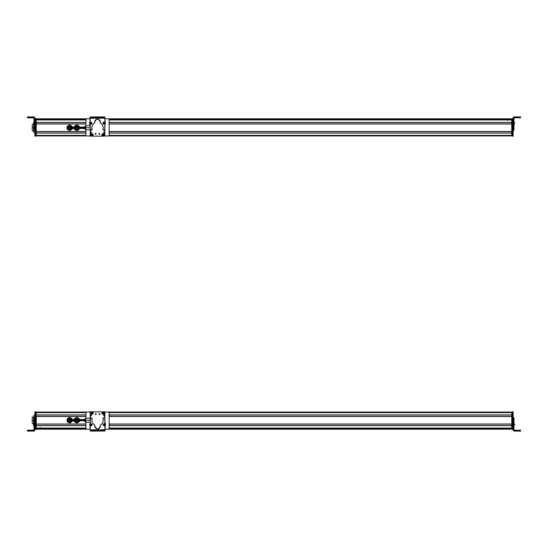 <?xml version="1.0" encoding="UTF-8"?>
<svg xmlns="http://www.w3.org/2000/svg" width="548" height="548" viewBox="0 0 548 548"><rect width="100%" height="100%" fill="white"/><g stroke="black" fill="none" stroke-linecap="round" stroke-linejoin="round"><path stroke-width="0.82" d="M511.764 412.075L108.607 412.075L511.764 412.075M86.474 412.075L36.236 412.075L86.474 412.075M511.764 412.623L109.107 412.623L511.764 412.623L511.764 414.932L109.141 414.932L511.764 414.932L511.764 412.623M85.974 412.623L36.236 412.623L85.974 412.623M36.236 414.932L36.236 412.623L36.236 414.932L85.94 414.932L36.236 414.932M511.764 415.014L109.141 415.014L511.764 415.014M85.94 415.014L36.236 415.014L85.94 415.014M511.764 416.425L109.141 416.425L511.764 416.425M85.94 416.425L36.236 416.425L85.94 416.425M511.764 416.507L109.141 416.507L511.764 416.507L511.764 424.029L109.141 424.029L511.764 424.029L511.764 416.507M85.94 416.507L36.236 416.507L85.94 416.507M36.236 424.029L36.236 416.507L36.236 424.029L85.94 424.029L36.236 424.029M511.764 424.111L109.141 424.111L511.764 424.111M85.94 424.111L36.236 424.111L85.94 424.111M511.764 425.522L109.141 425.522L511.764 425.522M85.94 425.522L36.236 425.522L85.94 425.522M511.764 425.604L109.141 425.604L511.764 425.604L511.764 428.077L109.141 428.077L511.764 428.077L511.764 425.604M85.94 425.604L36.236 425.604L85.94 425.604M36.236 428.077L36.236 425.604L36.236 428.077L85.94 428.077L36.236 428.077M511.764 428.159L109.141 428.159L511.764 428.159M85.94 428.159L36.236 428.159L85.94 428.159M511.764 428.406L109.141 428.406L511.764 428.406M85.94 428.406L36.236 428.406L85.94 428.406M40.381 428.344L85.94 428.344L40.381 428.344M109.141 428.344L507.619 428.344L109.141 428.344M511.764 429.091L108.799 429.091L511.764 429.091M86.283 429.091L36.236 429.091L86.283 429.091M511.764 429.111L108.771 429.111L511.764 429.111M86.317 429.111L36.236 429.111L86.317 429.111M511.764 429.194L108.607 429.194L511.764 429.194M86.474 429.194L36.236 429.194L86.474 429.194M67.315 418.919L66.966 419.213L67.431 422.042L66.966 419.213L67.198 420.624L66.966 419.213L69.178 417.391L66.966 419.213L69.178 417.391L71.87 418.398L69.178 417.391L71.87 418.398L72.103 419.816M71.904 421.583L70.117 423.049L72.336 421.227L70.117 423.049L67.431 422.042L70.062 422.7L67.431 422.042L67.198 420.624M79.316 421.652L79.316 420.912L79.316 421.652L79.316 420.912L79.316 421.652L76.83 423.09L79.316 421.652L76.83 423.09L74.343 421.652L76.83 423.09M74.446 418.727L74.343 419.528L74.343 418.788L74.343 419.528L74.343 418.788L76.83 417.35L74.343 418.788L76.83 417.35L79.316 418.788L79.316 419.528L79.316 418.788L76.83 417.35L79.316 418.788L79.316 419.528M75.59 422.371L74.343 421.652L74.343 420.912M34.031 431.009L28.229 431.009L28.229 430.18L33.613 430.18L34.031 429.769L33.613 430.18L27.4 430.187L28.229 430.18L28.229 431.009L34.031 431.009L34.853 430.18L34.853 422.57L34.853 430.269L34.031 431.009L34.031 426.782L34.031 431.098L34.853 430.269L34.853 429.392L34.853 430.269L34.031 431.009M34.031 425.385L34.031 426.782L34.853 426.782L34.031 426.782L34.031 425.385L34.853 425.385L34.031 425.385L34.031 424.686L34.031 425.385M34.031 423.988L34.031 424.686L34.853 424.686L34.031 424.686L34.031 423.988L34.853 423.988L34.031 423.988L34.031 422.57L34.031 423.988M34.031 420.117L34.031 422.57L34.853 422.57L34.031 422.57L34.031 420.117L34.853 420.117L34.031 420.117M34.031 418.11L34.031 420.056L34.853 420.056L34.031 420.056L34.031 418.11L34.853 418.11L34.031 418.11L34.031 417.713L34.031 418.11M28.229 431.098L34.031 431.098L27.4 431.091L32.99 431.05L27.4 431.043L28.229 431.009L27.4 431.016L27.4 430.187L27.4 431.043L32.99 431.05L28.229 431.098M34.031 417.734L34.853 417.734M33.421 425.289L33.421 424.364M34.031 423.707L33.421 424.221L33.421 425.351L34.031 425.865M34.031 425.303L34.031 425.817M34.031 423.81L34.031 424.31L34.031 423.81M34.031 423.762L33.421 424.282L33.421 425.323M33.421 425.18L33.421 424.693L33.421 425.18M34.853 412.158L35.682 412.158L35.682 429.111L34.853 429.111L35.682 429.392L35.682 412.158L34.853 411.849L34.853 422.57L34.853 412.329M35.682 429.392L34.853 429.392M34.853 411.884L35.682 411.884L34.853 411.884M34.853 411.849L35.682 411.849M33.613 423.46L32.229 423.46L32.229 420.316L33.613 420.316L32.229 420.316L32.229 417.138L33.613 417.138M33.613 415.679L33.613 424.022L33.613 422.631L34.031 422.631L33.613 422.631L33.613 415.679L34.853 415.679L33.613 415.679M34.031 418.008L33.613 418.008L34.031 418.008M36.236 429.248L36.236 412.021L36.236 429.248L35.682 429.248L36.236 429.248M35.682 428.974L36.236 428.974L35.682 428.974M35.682 412.295L36.236 412.295L35.682 412.295M35.682 412.021L36.236 412.021L35.682 412.021M40.381 428.159L36.236 428.207L40.381 428.207L40.381 427.474M109.36 424.111L109.353 425.522L109.36 424.111M109.367 416.425L109.367 415.014L109.367 416.425M90.447 423.851A0.555 0.555 0 0 0 90.208 424.221A0.555 0.555 0 0 1 90.783 423.762A0.555 0.555 0 0 0 90.769 423.762M89.865 425.481L90.489 418.193L91.167 417.809L92.112 418.48L91.872 420.227C91.948 422.296 92.859 423.899 94.592 425.029L94.811 426.097C96.674 429.653 98.517 429.639 100.339 426.063L100.544 424.995C102.264 423.844 103.154 422.227 103.209 420.158L102.949 418.419L103.887 417.734L104.565 418.11L105.463 424.686L104.901 426.782L104.928 431.009L104.908 429.769L90.269 429.851L89.865 425.481A1.384 1.384 0 0 1 89.673 424.782A1.384 1.384 0 0 0 89.865 425.481A2.713 2.713 0 0 1 90.249 426.817L90.276 431.098L104.915 431.009L105.278 425.378A2.767 2.767 0 0 0 104.901 426.782L104.921 430.18L104.079 430.187L104.908 430.18L104.908 429.769L104.908 430.18L91.105 430.262L91.105 431.091L90.276 431.098L91.105 431.091L90.276 431.098L90.269 429.851L104.908 429.769L104.928 431.009L104.901 426.782A2.767 2.767 0 0 1 105.278 425.385A1.384 1.384 0 0 0 105.463 424.686L104.565 418.11A6.912 6.912 0 0 1 104.853 420.117L104.874 422.57A2.856 2.856 0 0 0 104.874 422.59L104.853 420.117A6.912 6.912 0 0 0 104.565 418.11A0.555 0.555 0 0 0 103.887 417.734L102.969 418.569A0.555 0.555 0 0 1 103.353 417.884L102.949 418.419A0.555 0.555 0 0 0 102.969 418.569A5.665 5.665 0 0 1 100.544 424.995A5.665 5.665 0 0 0 103.209 420.158M91.228 424.022L91.817 424.864L91.228 424.022L90.201 424.316M90.961 425.563L91.941 425.214L90.961 425.563M104.928 424.227L103.901 423.947M103.353 417.877L102.949 418.419A0.555 0.555 0 0 1 103.353 417.877M100.544 424.995A0.555 0.555 0 0 0 100.284 425.467L100.291 425.57A0.555 0.555 0 0 1 100.524 425.008M100.284 425.467A0.555 0.555 0 0 0 100.291 425.57A2.767 2.767 0 0 1 97.592 428.844A2.767 2.767 0 0 1 94.852 425.597L94.592 425.029C92.859 423.899 91.948 422.296 91.872 420.227L92.112 418.48L91.167 417.809A0.555 0.555 0 0 0 90.489 418.193L90.221 422.679A2.671 2.671 0 0 1 89.858 424.084A2.671 2.671 0 0 0 89.872 424.063M94.797 425.248A0.555 0.555 0 0 1 94.852 425.597A0.555 0.555 0 0 0 94.859 425.501L94.592 425.029A0.555 0.555 0 0 1 94.783 425.227M92.639 423.029A5.665 5.665 0 0 0 94.592 425.029A0.555 0.555 0 0 1 94.859 425.501L94.592 425.029A5.665 5.665 0 0 1 92.091 418.638A0.555 0.555 0 0 0 92.112 418.48A0.555 0.555 0 0 1 92.098 418.59M90.276 430.269L91.105 430.262L90.276 430.269L91.084 430.262L90.276 430.269L90.276 431.098M105.456 424.755A1.384 1.384 0 0 1 105.298 425.344M105.291 424.029A1.384 1.384 0 0 1 105.463 424.686A1.384 1.384 0 0 0 105.264 423.988A2.856 2.856 0 0 1 104.874 422.57M103.901 417.727A0.555 0.555 0 0 1 104.394 417.85M94.852 425.597A2.767 2.767 0 0 0 94.811 426.18M96.763 428.721A2.767 2.767 0 0 0 100.339 426.063M91.879 419.864A5.665 5.665 0 0 0 91.872 420.227M91.715 417.953A0.555 0.555 0 0 1 92.112 418.48A0.555 0.555 0 0 0 91.701 417.953M90.489 418.193A7.775 7.775 0 0 0 90.208 420.33A7.775 7.775 0 0 1 90.434 418.425M89.673 424.782A1.384 1.384 0 0 1 89.858 424.084A1.384 1.384 0 0 0 89.673 424.782M91.879 425.467L91.153 425.803L90.091 425.001L90.338 424.042L91.071 423.707L92.133 424.515L91.879 425.467L92.133 424.515L91.071 423.707L90.338 424.042L90.091 425.001L91.153 425.803L91.879 425.467A0.555 0.555 0 0 1 91.393 425.769M104.353 423.679A0.555 0.555 0 0 0 104.079 423.762A0.555 0.555 0 0 1 104.921 424.159M96.701 431.057L97.599 431.05L96.701 431.057L96.695 430.228L104.908 430.18L104.915 431.009L104.086 431.016L104.915 431.009L104.086 431.016L104.079 430.187L104.086 431.016L99.325 431.043L99.318 430.214L99.325 431.043L98.496 431.05L98.489 430.221L98.496 431.05L97.599 431.05L97.592 430.228L97.599 431.05L96.701 431.057L96.695 430.228L96.701 431.057L95.873 431.064L95.866 430.235L96.695 430.228L96.701 431.057M95.873 431.064L91.105 431.091L91.105 430.262L95.866 430.235L95.873 431.064M91.132 425.289L91.091 424.221L91.132 425.289M90.715 424.769L90.927 425.111L91.509 424.741L90.9 424.419L90.927 425.111L91.509 424.741L90.9 424.419L91.509 424.741L90.927 425.111L90.9 424.419L91.112 424.755L90.715 424.769L91.112 424.755L90.9 424.419L91.509 424.741L90.927 425.111L91.112 424.755L90.927 425.111L90.715 424.769M105.024 424.31L103.791 423.81L103.175 424.323L103.182 425.317L104.415 425.817L105.031 425.303L105.024 424.31L105.031 425.303L104.415 425.817L103.182 425.317L103.175 424.323L103.791 423.81L105.024 424.31M104.264 425.323L103.942 424.303L104.264 425.323M103.723 424.933L104.394 425.084L104.483 424.693L103.812 424.542L103.723 424.933L103.812 424.542L103.723 424.933L104.394 425.084L104.189 424.426L103.812 424.542L104.483 424.693L104.394 425.084L103.723 424.933L104.189 424.426L104.394 425.084L103.723 424.933M99.113 413.952L99.88 414.172L99.051 414.172A0.411 0.411 0 0 1 99.469 413.761A0.411 0.411 0 0 1 99.88 414.172A0.411 0.411 0 0 1 99.469 414.589A0.411 0.411 0 0 1 99.051 414.172A0.411 0.411 0 0 0 99.387 414.583M99.051 414.172L99.88 414.172A0.411 0.411 0 0 0 99.88 414.165M99.544 413.767A0.411 0.411 0 0 0 99.14 413.925M104.894 412.158L104.874 422.405L104.62 411.884L104.874 422.405L104.62 411.884L90.536 411.849L104.62 411.884L90.536 411.849L90.242 419.535M90.228 426.508L90.262 429.221M96.044 414.384A0.411 0.411 0 0 0 96.106 414.165L95.277 414.165A0.411 0.411 0 0 1 95.695 413.747A0.411 0.411 0 0 1 96.106 414.165A0.411 0.411 0 0 1 95.688 414.576A0.411 0.411 0 0 1 95.277 414.165A0.411 0.411 0 0 0 95.612 414.569M95.77 413.761A0.411 0.411 0 0 0 95.359 413.911M101.942 413.165L101.942 413.165A1.103 1.103 0 0 1 103.051 412.062A1.103 1.103 0 0 1 104.154 413.165A1.103 1.103 0 0 1 103.045 414.267A1.103 1.103 0 0 1 101.942 413.165C102.675 414.589 103.414 414.589 104.154 413.165L104.154 413.165C103.421 411.74 102.682 411.74 101.942 413.165M90.989 413.137L90.989 413.137A1.103 1.103 0 0 1 92.098 412.034A1.103 1.103 0 0 1 93.201 413.144A1.103 1.103 0 0 1 92.091 414.247A1.103 1.103 0 0 1 90.989 413.137C91.722 414.562 92.461 414.569 93.201 413.144L93.201 413.144C92.468 411.719 91.728 411.712 90.989 413.137M103.62 415.466A0.459 0.459 0 0 0 104.072 415.925A0.459 0.459 0 0 0 104.531 415.473A0.459 0.459 0 0 1 104.072 415.925A0.459 0.459 0 0 1 103.62 415.466A0.459 0.459 0 0 0 103.62 415.466A0.459 0.459 0 0 1 104.072 415.014A0.459 0.459 0 0 1 104.531 415.473L103.62 415.466L104.531 415.473M90.687 415.185A0.459 0.459 0 0 0 91.064 415.898A0.459 0.459 0 0 0 91.523 415.446A0.459 0.459 0 0 1 91.064 415.898A0.459 0.459 0 0 1 90.612 415.439A0.459 0.459 0 0 1 91.064 414.987A0.459 0.459 0 0 1 91.523 415.446L90.612 415.439L91.523 415.446M95.277 414.165L96.106 414.165M95.879 413.98L95.455 414.329M90.221 412.295L90.221 419.761L90.502 412.021M90.221 427.926L90.221 426.488L90.221 427.926M99.229 414.329L99.654 413.98M103.819 412.514L103.647 412.719A0.747 0.747 0 0 0 103.394 412.507L103.832 412.5L102.517 414.041C103.757 414.213 104.195 413.699 103.832 412.5L103.819 412.514M102.277 413.815L103.579 412.288C102.339 412.117 101.901 412.637 102.264 413.829L102.277 413.815M103.565 412.302L102.298 413.788C101.949 412.651 102.366 412.165 103.538 412.329C102.38 412.178 101.962 412.665 102.298 413.788L102.264 413.829C101.901 412.637 102.339 412.117 103.579 412.288M103.832 412.5C104.195 413.699 103.757 414.213 102.517 414.041L102.551 414C103.716 414.151 104.127 413.665 103.791 412.541L103.832 412.5M103.791 412.541C104.147 413.678 103.73 414.165 102.551 414L103.791 412.541M91.105 413.343L91.358 413.247A0.747 0.747 0 0 0 91.475 413.555L91.091 413.343L92.982 412.63C91.982 411.884 91.345 412.123 91.091 413.343L91.105 413.343C91.345 412.123 91.982 411.884 92.982 412.63L92.934 412.644C91.989 411.952 91.386 412.178 91.139 413.322L91.091 413.343M92.831 413.041L91.475 413.555M92.715 412.726L91.358 413.247M91.256 413.637L91.208 413.658C92.208 414.398 92.845 414.158 93.098 412.939L93.05 412.959C92.811 414.124 92.208 414.35 91.256 413.637C92.208 414.329 92.804 414.103 93.05 412.959L93.085 412.945C92.845 414.158 92.208 414.398 91.208 413.658L91.256 413.637M91.139 413.322C91.379 412.165 91.982 411.938 92.934 412.644L91.139 413.322M109.141 412.85A0.829 0.829 0 0 0 108.312 412.021L104.853 412.021L108.312 412.021A0.829 0.829 0 0 1 109.141 412.85L109.141 428.42A0.829 0.829 0 0 1 108.312 429.248A0.829 0.829 0 0 0 109.141 428.42L109.141 412.85M86.769 412.021L90.283 412.021L86.769 412.021A0.829 0.829 0 0 0 85.94 412.85L85.94 418.193L85.94 412.85A0.829 0.829 0 0 1 86.769 412.021L90.283 412.021L86.769 412.021M86.769 429.248L90.269 429.248L86.769 429.248A0.829 0.829 0 0 1 85.94 428.42L85.94 422.248L85.94 428.42A0.829 0.829 0 0 0 86.769 429.248L90.269 429.248L86.769 429.248M104.921 429.248L108.312 429.248L104.921 429.248M85.94 418.193L85.94 412.85L85.94 418.193M104.853 412.021L108.312 412.021L104.853 412.021M69.651 419.528L84.7 419.528L84.7 419.145L84.7 420.22L68.959 420.22A0.692 0.692 0 0 1 69.651 419.528A0.692 0.692 0 0 1 70.343 420.22A0.692 0.692 0 0 1 69.651 420.912A0.692 0.692 0 0 1 68.959 420.22L73.795 420.22L73.795 420.912L73.795 419.528L73.795 420.22L84.7 420.22L84.7 421.296L84.7 420.734L69.651 420.912M85.748 420.22L90.208 420.22L85.748 420.22L90.208 420.22L85.748 420.22L90.208 420.22L85.748 420.22L85.748 418.193L90.221 418.193L85.748 418.193L85.748 420.22L90.208 420.22L85.748 420.22L85.748 422.248L90.221 422.248L85.748 422.248L85.748 420.22M78.248 419.446A1.617 1.617 0 0 1 78.289 419.528A1.617 1.617 0 0 0 75.371 419.528A1.617 1.617 0 0 1 78.248 419.446L78.645 419.227L78.248 419.446M78.289 420.912A1.617 1.617 0 0 1 75.371 420.912A1.617 1.617 0 0 0 75.412 420.994L75.014 421.213A2.069 2.069 0 0 1 74.877 420.912A2.069 2.069 0 0 0 75.014 421.213L75.412 420.994A1.617 1.617 0 0 0 78.289 420.912M74.624 421.426A2.514 2.514 0 0 1 74.412 420.912A2.514 2.514 0 0 0 79.248 420.912A2.514 2.514 0 0 1 74.624 421.426M74.412 419.528A2.514 2.514 0 0 1 79.248 419.528A2.514 2.514 0 0 0 74.412 419.528M74.877 419.528A2.069 2.069 0 0 1 78.782 419.528A2.069 2.069 0 0 0 74.877 419.528M78.782 420.912A2.069 2.069 0 0 1 75.014 421.213A2.069 2.069 0 0 0 78.782 420.912M84.7 419.528L84.7 420.734A0.829 0.397 0 0 0 85.529 421.131L85.529 418.316L85.529 421.131A0.829 0.397 180 0 1 84.7 420.734L84.7 419.145L85.529 418.316L84.7 419.145M84.7 420.22L84.7 420.734M71.069 419.446A1.617 1.617 0 0 1 71.11 419.528A1.617 1.617 0 0 0 68.877 418.802A1.617 1.617 0 0 0 68.233 420.994A1.617 1.617 0 0 1 68.877 418.802A1.617 1.617 0 0 1 71.069 419.446L71.466 419.227L71.069 419.446M71.11 420.912A1.617 1.617 0 0 1 68.233 420.994L67.836 421.213A2.069 2.069 0 0 1 68.658 418.405A2.069 2.069 0 0 1 71.603 419.528A2.069 2.069 0 0 0 68.658 418.405A2.069 2.069 0 0 0 67.836 421.213L68.233 420.994A1.617 1.617 0 0 0 71.11 420.912M67.445 421.426A2.514 2.514 0 0 1 68.445 418.014A2.514 2.514 0 0 1 72.069 419.528A2.514 2.514 0 0 0 68.445 418.014A2.514 2.514 0 0 0 69.932 422.72A2.514 2.514 0 0 0 72.069 420.912A2.514 2.514 0 0 1 67.445 421.426M71.603 420.912A2.069 2.069 0 0 1 67.836 421.213A2.069 2.069 0 0 0 71.603 420.912M513.147 412.123L512.318 411.843L512.318 429.351L512.318 411.843L513.147 411.843L512.318 412.123L513.147 412.123L513.147 420.282L513.147 412.123M513.147 413.144C513.147 411.719 513.147 411.719 513.147 413.144M513.147 429.077L512.318 429.077L513.147 429.077M513.147 429.351L512.318 429.351L513.147 429.351L513.147 430.255L513.147 429.351M513.969 425.426L513.969 417.747L513.969 418.151L513.147 418.151L513.147 430.255L513.147 424.727L513.969 424.727L513.969 425.426L513.147 425.426L513.969 425.426L513.969 426.769L513.969 423.782L513.969 425.296M513.969 429.803L513.969 426.769L513.147 426.769L513.969 426.769L513.969 429.803L514.387 430.221L519.771 430.221L519.771 431.05L513.969 431.05L513.147 430.221L513.969 431.084L520.6 431.07L513.969 431.084L513.147 430.255L513.969 431.084L520.6 431.077L515.01 431.064L520.6 431.064L520.6 430.221L520.6 431.05L519.771 431.05L519.771 430.221L520.6 430.221L514.387 430.221L513.969 429.803M513.147 417.768L513.969 417.768M513.147 420.282L513.147 418.151L513.969 418.151L513.969 420.282L513.147 420.282L513.969 420.378L513.147 420.282M513.147 422.631L513.147 420.378L513.969 420.378L513.969 422.631L513.147 422.631L513.969 422.672L513.147 422.631M513.147 424.029L513.147 422.672L513.969 422.672L513.969 424.029L513.147 424.029L513.969 424.029L513.969 424.727L513.147 424.727L513.147 424.029M520.6 431.064L520.6 430.221L520.6 431.064M513.969 425.173L513.969 424.508M513.969 425.248L513.969 424.262M514.579 424.577L513.969 425.851M514.579 424.268L513.969 423.748L514.579 424.399M511.764 428.974L511.764 412.295L511.764 428.974L512.318 428.974L511.764 428.974M511.764 412.021L512.318 412.021L511.764 412.021M512.318 412.295L511.764 412.295L512.318 412.295M512.318 429.248L511.764 429.248L512.318 429.248M511.764 118.806L108.607 118.806L511.764 118.806M86.474 118.806L36.236 118.806L86.474 118.806M511.764 118.889L108.771 118.889L511.764 118.889M86.317 118.889L36.236 118.889L86.317 118.889M511.764 118.909L108.799 118.909L511.764 118.909M86.283 118.909L36.236 118.909L86.283 118.909M511.764 119.594L109.141 119.594L511.764 119.594M85.94 119.594L36.236 119.594L85.94 119.594M507.619 119.656L109.141 119.656L507.619 119.656M85.94 119.656L40.381 119.656L85.94 119.656M511.764 119.923L109.141 119.923L511.764 119.923L511.764 122.396L109.141 122.396L511.764 122.396L511.764 119.923M85.94 119.923L36.236 119.923L85.94 119.923M36.236 119.841L85.94 119.841L36.236 119.841M109.141 119.841L511.764 119.841L109.141 119.841M36.236 122.396L36.236 119.923L36.236 122.396L85.94 122.396L36.236 122.396M511.764 122.478L109.141 122.478L511.764 122.478M85.94 122.478L36.236 122.478L85.94 122.478M511.764 123.889L109.141 123.889L511.764 123.889M85.94 123.889L36.236 123.889L85.94 123.889M511.764 123.971L109.141 123.971L511.764 123.971L511.764 131.493L109.141 131.493L511.764 131.493L511.764 123.971M85.94 123.971L36.236 123.971L85.94 123.971M36.236 131.493L36.236 123.971L36.236 131.493L85.94 131.493L36.236 131.493M511.764 131.575L109.141 131.575L511.764 131.575M85.94 131.575L36.236 131.575L85.94 131.575M511.764 132.986L109.141 132.986L511.764 132.986M85.94 132.986L36.236 132.986L85.94 132.986M511.764 133.068L109.141 133.068L511.764 133.068L511.764 135.377L109.107 135.377L511.764 135.377L511.764 133.068M85.94 133.068L36.236 133.068L85.94 133.068M36.236 135.377L36.236 133.068L36.236 135.377L85.974 135.377L36.236 135.377M511.764 135.925L108.607 135.925L511.764 135.925M86.474 135.925L36.236 135.925L86.474 135.925M77.295 125.211L76.741 124.91L74.302 126.424L74.323 127.088L74.302 126.424L75.521 125.67L74.302 126.424L74.323 127.088M74.343 127.862L74.391 129.294L75.658 129.972L74.391 129.294L74.343 127.862M75.521 125.67L76.741 124.91L75.521 125.67L76.741 124.91L79.268 126.266L76.741 124.91L79.268 126.266L79.316 127.698M79.337 128.472L79.364 129.136L79.337 128.472L79.364 129.136L76.925 130.65L79.364 129.136M78.145 129.89L76.925 130.65L74.391 129.294M34.031 122.519L34.031 130.212L34.031 129.808L34.853 129.808L34.853 121.183L34.853 123.218L34.031 123.218L34.031 122.519L34.853 122.519L34.031 122.519L34.031 121.183L34.031 122.519M34.031 118.149L34.031 121.183L34.853 121.183L34.031 121.183L34.031 118.149L33.613 117.731L28.229 117.731L28.229 116.902L34.031 116.902L34.853 117.731L34.853 118.916L34.853 117.731L34.031 116.902L27.4 116.909L28.229 116.902L28.229 117.731L27.4 117.738L27.4 116.909L27.4 117.738L33.613 117.731L34.031 118.149M33.613 117.82L34.031 118.231L33.613 117.82L28.229 117.82L33.613 117.82M34.853 130.191L34.031 130.191M34.853 127.67L34.853 129.808L34.031 129.808L34.031 127.67L34.853 127.67L34.031 127.574L34.853 127.574L34.853 136.151L35.682 136.151L34.853 136.151L35.682 135.877L34.853 135.877L34.853 127.67M34.853 125.321L34.853 127.574L34.031 127.574L34.031 125.321L34.853 125.321L34.031 125.28L34.853 125.321M34.853 123.917L34.853 125.28L34.031 125.28L34.031 123.917L34.853 123.917L34.031 123.917L34.031 123.218L34.853 123.218L34.853 123.917M28.229 117.82L32.99 117.772L28.229 117.82M32.092 117.779L28.229 117.772L32.092 117.779M34.031 122.923L34.031 122.197L33.421 122.711L33.421 123.779L33.421 122.711L33.421 123.779L34.031 124.293L34.031 123.485M34.031 122.999L34.031 123.958M33.421 123.581L33.421 123.232L33.421 123.581M34.031 122.697L34.031 123.69M34.853 118.916L34.853 122.519L34.853 118.916L35.682 118.916L34.853 118.916M34.853 118.642L35.682 118.642L34.853 118.642M33.613 130.862L32.229 130.862L32.229 127.684L33.613 127.718L32.229 127.718L32.229 124.54L33.613 124.54M33.613 130.034L33.613 132.321L34.853 132.321L33.613 132.321L33.613 130.034L34.031 130.034L33.613 130.034L33.613 125.41L33.613 130.034M33.613 124.033L33.613 125.41L34.031 125.41L33.613 125.41L33.613 124.033M35.682 135.877L35.682 119.026L35.682 135.979L36.236 135.979L36.236 118.752L36.236 135.979L35.682 135.979M35.682 135.705L36.236 135.705L35.682 135.705M35.682 119.026L36.236 119.026L35.682 119.026M35.682 118.752L36.236 118.752L35.682 118.752M109.353 122.478L109.36 123.889L109.353 122.478M109.367 132.986L109.367 131.575L109.367 132.986M72.137 127.698L72.089 126.266L72.137 127.698L72.089 126.266L69.555 124.91L67.123 126.424L67.212 129.294L69.747 130.65L72.178 129.136L72.158 128.472L72.178 129.136L69.747 130.65L67.212 129.294L67.123 126.424L69.555 124.91L71.459 125.93M67.842 129.629L67.212 129.294L67.164 127.862M67.144 127.136L67.123 126.424M72.158 128.472L72.178 129.136M69.747 130.65L68.479 129.972M69.555 124.91L70.822 125.588M104.6 124.17A0.555 0.555 0 0 0 104.874 123.779A0.555 0.555 0 0 1 104.305 124.238A0.555 0.555 0 0 0 104.312 124.238M105.216 122.519L104.593 129.808L103.921 130.191L102.969 129.52L103.209 127.773C103.134 125.704 102.229 124.101 100.49 122.971L100.27 121.903C98.407 118.347 96.564 118.361 94.742 121.937L94.544 123.005C92.818 124.156 91.927 125.773 91.879 127.842L92.133 129.581L91.194 130.266L90.523 129.89L89.625 123.314L90.18 121.218L90.153 116.991L90.173 118.231L104.812 118.149L105.216 122.519A1.384 1.384 0 0 1 105.408 123.218A1.384 1.384 0 0 0 105.216 122.519A2.713 2.713 0 0 1 104.832 121.183L104.805 116.902L90.167 116.991L90.173 117.82L91.002 117.813L90.173 117.82L90.173 118.231L90.173 117.82L103.983 117.738L103.976 116.909L104.805 116.902L103.976 116.909L104.805 116.902L104.812 118.149L90.173 118.231L90.153 116.991L89.803 122.622A2.767 2.767 0 0 0 90.18 121.218L90.16 117.82L90.18 121.218A2.767 2.767 0 0 1 89.81 122.615A1.384 1.384 0 0 0 89.625 123.314L90.523 129.89A6.912 6.912 0 0 1 90.228 127.883L90.208 125.43A2.856 2.856 0 0 0 90.208 125.41L90.228 127.883A6.912 6.912 0 0 0 90.523 129.89A0.555 0.555 0 0 0 91.194 130.266L92.112 129.431A0.555 0.555 0 0 1 91.735 130.116L92.133 129.581A0.555 0.555 0 0 0 92.112 129.431A5.665 5.665 0 0 1 94.544 123.005A5.665 5.665 0 0 0 91.879 127.842M104.12 122.437L103.14 122.786L104.12 122.437M103.86 123.978L104.88 123.684M90.153 123.773L91.18 124.053M91.728 130.123L92.133 129.581A0.555 0.555 0 0 1 91.728 130.123M94.544 123.005A0.555 0.555 0 0 0 94.804 122.533L94.79 122.43A0.555 0.555 0 0 1 94.564 122.992M94.804 122.533A0.555 0.555 0 0 0 94.79 122.43A2.767 2.767 0 0 1 97.489 119.156A2.767 2.767 0 0 1 100.229 122.403L100.49 122.971C102.229 124.101 103.134 125.704 103.209 127.773L102.969 129.52L103.921 130.191A0.555 0.555 0 0 0 104.593 129.808L104.86 125.321A2.671 2.671 0 0 1 105.223 123.917A2.671 2.671 0 0 0 105.216 123.937M100.284 122.752A0.555 0.555 0 0 1 100.229 122.403A0.555 0.555 0 0 0 100.222 122.499L100.49 122.971A5.665 5.665 0 0 1 102.99 129.362A0.555 0.555 0 0 0 102.969 129.52A0.555 0.555 0 0 1 102.983 129.41M100.222 122.499L100.49 122.971A0.555 0.555 0 0 1 100.222 122.499M104.812 117.731L103.983 117.738L104.812 117.731L104.004 117.738L104.812 117.731L104.805 116.902M89.625 123.245A1.384 1.384 0 0 1 89.783 122.656M89.797 123.971A1.384 1.384 0 0 1 89.625 123.314A1.384 1.384 0 0 0 89.817 124.012A2.856 2.856 0 0 1 90.208 125.43M91.18 130.273A0.555 0.555 0 0 1 90.687 130.15M100.229 122.403A2.767 2.767 0 0 0 100.27 121.82M98.318 119.279A2.767 2.767 0 0 0 94.742 121.937M102.449 124.971A5.665 5.665 0 0 0 100.49 122.971M103.202 128.136A5.665 5.665 0 0 0 103.209 127.773M103.367 130.047A0.555 0.555 0 0 1 102.969 129.52A0.555 0.555 0 0 0 103.387 130.047M104.593 129.808A7.775 7.775 0 0 0 104.88 127.67A7.775 7.775 0 0 1 104.661 129.54M105.408 123.218A1.384 1.384 0 0 1 105.223 123.917A1.384 1.384 0 0 0 105.408 123.218M103.202 122.533L103.935 122.197L104.997 122.999L104.743 123.958L104.01 124.293L102.956 123.485L103.202 122.533L102.956 123.485L104.01 124.293L104.743 123.958L104.997 122.999L103.935 122.197L103.202 122.533A0.555 0.555 0 0 1 103.688 122.231M90.728 124.321A0.555 0.555 0 0 0 91.002 124.238A0.555 0.555 0 0 1 90.16 123.841A0.555 0.555 0 0 0 90.447 124.259M99.215 116.936L97.489 116.95L99.215 116.936L99.215 117.765L90.173 117.82L90.167 116.991L90.995 116.984L90.167 116.991L90.995 116.984L91.002 117.813L90.995 116.984L95.763 116.957L95.763 117.786L95.763 116.957L96.592 116.95L96.592 117.779L96.592 116.95L97.489 116.95L97.489 117.772L97.489 116.95L98.387 116.943L98.387 117.772L98.387 116.943L103.976 116.909L103.983 117.738L99.215 117.765L99.215 116.936M103.956 122.711L103.997 123.779L103.956 122.711M104.373 123.232L104.161 122.889L103.572 123.259L104.189 123.581L104.161 122.889L103.572 123.259L104.189 123.581L103.572 123.259L104.161 122.889L104.189 123.581L103.976 123.245L104.373 123.232L103.976 123.245L104.189 123.581L103.572 123.259L104.161 122.889L103.976 123.245L104.161 122.889L104.373 123.232M90.057 123.69L91.29 124.191L91.906 123.677L91.9 122.684L90.667 122.183L90.05 122.697L90.057 123.69L90.05 122.697L90.667 122.183L91.9 122.684L91.906 123.677L91.29 124.191L90.057 123.69M90.824 122.677L91.139 123.697L90.824 122.677M91.358 123.067L90.687 122.916L90.598 123.307L91.269 123.458L91.358 123.067L91.269 123.458L91.358 123.067L90.687 122.916L90.893 123.574L91.269 123.458L90.598 123.307L90.687 122.916L91.358 123.067L90.893 123.574L90.687 122.916L91.358 123.067M95.969 134.048L95.201 133.828L96.03 133.828A0.411 0.411 0 0 1 95.612 134.239A0.411 0.411 0 0 1 95.201 133.828A0.411 0.411 0 0 1 95.619 133.411A0.411 0.411 0 0 1 96.03 133.828A0.411 0.411 0 0 0 95.695 133.417M96.03 133.828L95.201 133.828A0.411 0.411 0 0 0 95.201 133.835M95.537 134.233A0.411 0.411 0 0 0 95.948 134.075M90.187 135.842L90.215 125.595L90.468 136.116L90.215 125.595L90.468 136.116L104.552 136.151L90.468 136.116L104.552 136.151L104.839 128.465M104.853 121.492L104.819 118.772M99.743 134.054A0.411 0.411 0 0 0 99.805 133.835A0.411 0.411 0 0 1 99.394 134.253A0.411 0.411 0 0 1 98.976 133.835A0.411 0.411 0 0 1 99.394 133.424A0.411 0.411 0 0 1 99.805 133.835A0.411 0.411 0 0 0 99.695 133.548M98.983 133.89A0.411 0.411 0 0 0 99.277 134.233M99.311 134.239A0.411 0.411 0 0 0 99.722 134.089M99.037 133.616A0.411 0.411 0 0 0 98.976 133.835L99.805 133.835L98.976 133.835M93.139 134.835L93.139 134.835A1.103 1.103 0 0 1 92.037 135.938A1.103 1.103 0 0 1 90.934 134.835A1.103 1.103 0 0 1 92.037 133.733A1.103 1.103 0 0 1 93.139 134.835C92.407 133.411 91.674 133.411 90.934 134.835L90.934 134.835C91.667 136.26 92.4 136.26 93.139 134.835M104.093 134.863L104.093 134.863A1.103 1.103 0 0 1 102.983 135.966A1.103 1.103 0 0 1 101.88 134.856A1.103 1.103 0 0 1 102.99 133.753A1.103 1.103 0 0 1 104.093 134.863C103.36 133.438 102.62 133.431 101.88 134.856L101.88 134.856C102.62 136.281 103.353 136.288 104.093 134.863M91.468 132.534L90.557 132.527L91.468 132.534A0.459 0.459 0 0 0 91.009 132.075A0.459 0.459 0 0 0 90.557 132.527A0.459 0.459 0 0 1 91.009 132.075A0.459 0.459 0 0 1 91.468 132.534A0.459 0.459 0 0 0 91.468 132.534A0.459 0.459 0 0 1 91.009 132.986A0.459 0.459 0 0 1 90.557 132.527A0.459 0.459 0 0 0 90.721 132.883M104.394 132.815A0.459 0.459 0 0 0 104.017 132.102A0.459 0.459 0 0 0 103.565 132.554A0.459 0.459 0 0 1 104.017 132.102A0.459 0.459 0 0 1 104.476 132.561A0.459 0.459 0 0 1 104.017 133.013A0.459 0.459 0 0 1 103.565 132.554L104.476 132.561L103.565 132.554M99.202 134.02L99.626 133.671M104.86 135.705L104.86 128.239L104.586 135.979M104.86 120.074L104.86 121.512L104.86 120.074M95.852 133.671L95.427 134.02M91.263 135.486L91.441 135.281A0.747 0.747 0 0 0 91.694 135.493L91.263 135.486L92.564 133.959C91.331 133.787 90.893 134.301 91.256 135.5L91.263 135.486M92.811 134.185L91.509 135.712C92.742 135.883 93.181 135.363 92.818 134.171L92.811 134.185M91.516 135.698L92.783 134.212C93.133 135.349 92.722 135.836 91.543 135.671C92.708 135.822 93.119 135.335 92.783 134.212L92.818 134.171C93.181 135.363 92.742 135.883 91.509 135.712M91.256 135.5C90.893 134.301 91.331 133.787 92.564 133.959L92.53 134C91.365 133.849 90.954 134.335 91.29 135.459L91.256 135.5M91.29 135.459C90.941 134.322 91.352 133.835 92.53 134L91.29 135.459M103.976 134.657L103.73 134.753A0.747 0.747 0 0 0 103.606 134.445L103.997 134.657L102.113 135.37C103.106 136.116 103.736 135.877 103.997 134.657L103.976 134.657C103.736 135.877 103.106 136.116 102.099 135.37L102.154 135.356C103.099 136.048 103.695 135.822 103.942 134.678L103.997 134.657M102.25 134.959L103.606 134.445M102.366 135.274L103.73 134.753M103.825 134.363L103.873 134.342C102.873 133.602 102.243 133.842 101.983 135.061L102.038 135.041C102.277 133.876 102.873 133.65 103.825 134.363C102.88 133.671 102.284 133.897 102.038 135.041L101.997 135.055C102.243 133.842 102.873 133.602 103.873 134.342L103.825 134.363M103.942 134.678C103.702 135.836 103.106 136.062 102.154 135.356L103.942 134.678M85.94 135.151A0.829 0.829 0 0 0 86.769 135.979L90.228 135.979L86.769 135.979A0.829 0.829 0 0 1 85.94 135.151L85.94 129.808L85.94 135.151M85.94 125.752L85.94 119.58A0.829 0.829 0 0 1 86.769 118.752A0.829 0.829 0 0 0 85.94 119.58L85.94 125.752M108.312 135.979L104.805 135.979L108.312 135.979A0.829 0.829 0 0 0 109.141 135.151L109.141 119.58L109.141 135.151A0.829 0.829 0 0 1 108.312 135.979L104.805 135.979L108.312 135.979M108.312 118.752L104.819 118.752L108.312 118.752A0.829 0.829 0 0 1 109.141 119.58L109.141 135.151L109.141 119.58A0.829 0.829 0 0 0 108.312 118.752L104.819 118.752L108.312 118.752M90.167 118.752L86.769 118.752L90.167 118.752M90.228 135.979L86.769 135.979L90.228 135.979M76.83 127.088L84.7 127.088L84.7 128.294A0.829 0.397 0 0 0 85.529 128.691L85.529 125.876L85.529 128.691A0.829 0.397 180 0 1 84.7 128.294L84.7 126.704L84.7 127.088L73.795 127.088L73.795 127.78L68.959 127.78A0.692 0.692 0 0 1 69.651 127.088A0.692 0.692 0 0 1 70.343 127.78A0.692 0.692 0 0 1 69.651 128.472A0.692 0.692 0 0 1 68.959 127.78L73.795 127.78L73.795 128.472L73.795 127.088L69.651 127.088M85.748 125.752L90.215 125.752L85.748 125.752L90.215 125.752L85.748 125.752L85.748 127.78L90.208 127.78L85.748 127.78L85.748 125.752M78.248 127.006A1.617 1.617 0 0 1 78.289 127.088A1.617 1.617 0 0 0 75.371 127.088A1.617 1.617 0 0 1 78.248 127.006L78.645 126.787L78.248 127.006M78.289 128.472A1.617 1.617 0 0 1 75.371 128.472A1.617 1.617 0 0 0 75.412 128.554L75.014 128.773A2.069 2.069 0 0 1 74.877 128.472A2.069 2.069 0 0 0 75.014 128.773L75.412 128.554A1.617 1.617 0 0 0 78.289 128.472M74.624 128.986A2.514 2.514 0 0 1 74.412 128.472A2.514 2.514 0 0 0 79.248 128.472A2.514 2.514 0 0 1 74.624 128.986M74.412 127.088A2.514 2.514 0 0 1 79.248 127.088A2.514 2.514 0 0 0 74.412 127.088M74.877 127.088A2.069 2.069 0 0 1 78.782 127.088A2.069 2.069 0 0 0 74.877 127.088M78.782 128.472A2.069 2.069 0 0 1 75.014 128.773A2.069 2.069 0 0 0 78.782 128.472M84.7 127.78L73.795 127.78L84.7 127.78M85.748 129.808L90.201 129.808L85.748 129.808L85.748 127.78L85.748 129.808M69.651 128.472L84.7 128.472L84.7 128.855L84.7 128.294M71.069 127.006A1.617 1.617 0 0 1 71.11 127.088A1.617 1.617 0 0 0 68.877 126.362A1.617 1.617 0 0 0 68.233 128.554A1.617 1.617 0 0 1 68.877 126.362A1.617 1.617 0 0 1 71.069 127.006L71.466 126.787L71.069 127.006M71.11 128.472A1.617 1.617 0 0 1 68.233 128.554L67.836 128.773A2.069 2.069 0 0 1 68.658 125.965A2.069 2.069 0 0 1 71.603 127.088A2.069 2.069 0 0 0 68.658 125.965A2.069 2.069 0 0 0 67.836 128.773L68.233 128.554A1.617 1.617 0 0 0 71.11 128.472M67.445 128.986A2.514 2.514 0 0 1 68.445 125.574A2.514 2.514 0 0 1 72.069 127.088A2.514 2.514 0 0 0 68.445 125.574A2.514 2.514 0 0 0 69.932 130.28A2.514 2.514 0 0 0 72.069 128.472A2.514 2.514 0 0 1 67.445 128.986M71.603 128.472A2.069 2.069 0 0 1 67.836 128.773A2.069 2.069 0 0 0 71.603 128.472M513.147 135.877L513.147 127.869L513.147 135.877L512.318 136.157L512.318 118.923L512.318 135.877L513.147 135.877M513.147 121.142L513.147 118.923L512.318 118.923L513.147 118.923L513.147 129.821L513.147 117.745L513.147 121.142L513.969 121.142L513.969 116.916L519.771 116.916L519.771 117.745L514.387 117.779L520.6 117.779L514.387 117.779L513.969 118.197L514.387 117.745L513.969 118.163L514.387 117.745L520.6 117.752L515.01 117.765L520.6 117.779L519.771 117.745L519.771 116.916L513.969 116.916L513.147 117.745L513.969 116.916L513.969 121.142L513.147 121.142M512.318 118.649L513.147 118.649L512.318 118.649M513.147 136.157L512.318 136.157L513.147 136.157M513.969 122.54L513.969 121.142L513.969 122.54L513.147 122.54L513.969 122.54L513.969 123.238L513.969 122.54M513.969 123.937L513.969 123.238L513.147 123.238L513.969 123.238L513.969 123.937L513.147 123.937L513.969 123.937L513.969 125.355L513.969 123.937M513.969 127.814L513.969 125.355L513.147 125.355L513.969 125.355L513.969 127.814L513.147 127.814L513.969 127.814M513.969 129.821L513.969 127.869L513.147 127.869L513.969 127.869L513.969 129.821L513.147 129.821L513.969 129.821L513.969 130.219L513.969 129.821M513.969 130.232L513.147 130.205L513.969 130.253L513.969 129.849M520.6 116.93L519.771 116.916L520.6 116.923L520.6 117.765L519.771 117.765L520.6 117.758L520.6 116.936L520.6 117.752M515.908 117.758L519.771 117.758L515.908 117.758M513.969 124.232L513.969 122.211M513.969 123.629L513.969 122.704M513.969 124.273L514.579 123.759L514.579 122.711M514.579 122.848L514.579 123.327L514.579 122.848M513.969 122.855L513.969 122.183L514.579 122.69M512.318 135.705L512.318 119.026L511.764 119.026L511.764 135.979L511.764 118.752L512.318 119.026L512.318 135.705L511.764 135.705L512.318 135.705M512.318 118.752L511.764 118.752L512.318 118.752M512.318 135.979L511.764 135.979L512.318 135.979M507.619 119.985L507.619 120.402L507.619 119.985M34.853 417.713L34.031 417.713M85.413 422.118L85.036 421.96M85.529 422.124L84.7 421.296L85.748 422.124M513.147 417.747L513.969 417.747M520.6 430.221L520.6 431.05M34.853 130.212L34.031 130.212M34.031 122.136L33.421 122.649M35.682 118.608L34.853 118.608M35.682 136.151L34.853 136.151M85.529 125.876L84.7 126.704M85.748 129.684L84.7 128.855M513.147 130.253L513.969 130.253M513.969 122.149L514.579 122.663"/></g></svg>
